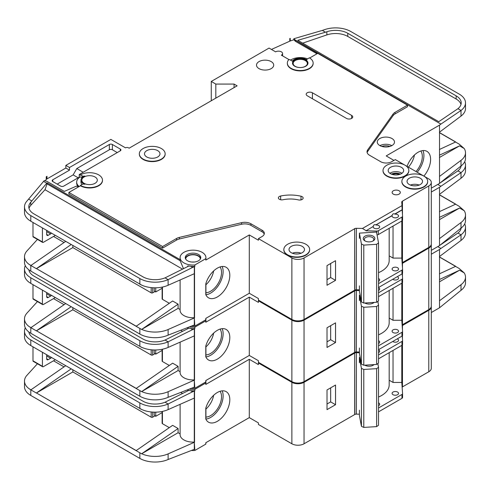 <?xml version="1.0" encoding="UTF-8"?>
<svg xmlns="http://www.w3.org/2000/svg" width="490" height="490" viewBox="0 0 490 490"><rect width="100%" height="100%" fill="white"/><g stroke="black" fill="none" stroke-linecap="round" stroke-linejoin="round"><path stroke-width="0.73" d="M364.952 240.902L364.952 240.902A5.807 3.35 180 0 1 364.952 236.156A5.807 3.35 180 0 1 373.166 236.156A5.807 3.35 180 0 1 373.166 240.902A5.807 3.35 180 0 1 364.952 240.902M372.749 241.117A4.735 2.732 0 0 0 373.79 239.408A4.735 2.732 0 0 0 372.406 237.472A4.735 2.732 0 0 0 367.249 236.884A4.735 2.732 0 0 0 364.327 239.408A4.735 2.732 0 0 0 365.369 241.117M361.424 243.996L363.788 245.098L376.62 244.308L376.62 302.269L378.531 300.903L378.531 242.936L376.516 232.07L359.403 233.13L361.424 243.996L361.424 301.963L363.788 303.065L376.62 302.269M376.62 244.308L378.531 242.936M378.531 272.661A25.811 14.902 0 0 0 389.183 260.594L389.183 228.303M359.403 285.823L359.403 291.091L361.424 301.963M359.403 233.13L359.403 238.403M363.788 245.098L363.788 303.065M32.989 236.48L42.422 241.925A1.078 0.619 120 0 0 42.642 242.415L33.216 236.976A1.078 0.619 -60 0 1 32.989 236.48L32.989 222.491M42.422 241.925L42.422 227.93M42.642 242.415A1.078 0.619 120 0 0 43.028 242.434A4.3 2.487 120 0 0 43.641 242.152L54.286 236.009A4.3 2.487 120 0 0 55.211 235.31M46.679 230.386L46.679 234.428A2.15 1.243 120 0 0 47.126 235.408A2.15 1.243 120 0 0 48.204 235.304L50.635 233.902A2.15 1.243 120 0 0 51.456 233.142M200.324 259.081A7.313 4.22 0 0 0 200.324 259.014A7.313 4.22 0 0 0 198.181 256.031A7.313 4.22 0 0 0 190.212 255.112A7.313 4.22 0 0 0 185.692 259.014A7.313 4.22 0 0 0 185.698 259.081M191.572 326.138A12.905 7.454 0 0 0 194.836 326.107L205.788 319.786A12.905 7.454 0 0 0 205.916 318.733L205.916 318.304M194.291 273.714L194.291 317.716L194.836 326.107M194.836 264.986L205.788 258.665A12.905 7.454 0 0 0 205.916 257.611A12.905 7.454 0 0 0 202.137 252.338A12.905 7.454 0 0 0 188.068 250.727A12.905 7.454 0 0 0 180.1 257.611A12.905 7.454 0 0 0 183.885 262.879A12.905 7.454 0 0 0 194.836 264.986L194.836 266.395A12.905 7.454 180 0 1 190.769 266.352L187.768 265.892L187.768 266.542M78.651 186.812L76.422 186.139L64.331 191.4L46.985 181.386L44.308 180.571L43.579 181.374L46.764 183.211L47.095 182.85L47.095 183.903L180.155 260.723L180.155 259.669A12.905 7.454 180 0 1 180.1 259.014L180.1 257.611M180.155 260.723L183.364 268.367M185.361 258.31A7.742 4.471 180 0 1 190.616 254.763A7.742 4.471 180 0 1 198.487 255.854A7.742 4.471 180 0 1 200.655 258.31M198.487 254.451A7.742 4.471 0 0 0 190.047 253.477A7.742 4.471 0 0 0 185.263 257.611A7.742 4.471 0 0 0 187.535 260.772A7.742 4.471 0 0 0 195.969 261.74A7.742 4.471 0 0 0 200.753 257.611A7.742 4.471 0 0 0 198.487 254.451M399.326 174.507A5.488 3.167 0 0 0 392.515 174.507M302.14 196.655A3.442 1.985 180 0 1 303.145 198.058A3.442 1.985 180 0 1 298.416 199.902A21.511 12.422 180 0 0 283 199.749A3.442 1.985 180 0 1 278.381 197.88A3.442 1.985 180 0 1 280.648 196.012A28.396 16.397 180 0 1 300.995 196.214A3.442 1.985 180 0 1 302.14 196.655M289.118 59.651L281.382 55.186A4.085 2.358 0 0 0 282.583 53.52A4.085 2.358 0 0 0 281.382 51.848A4.085 2.358 0 0 0 275.601 51.848L269.065 48.075L211.264 81.444L215.827 84.078L234.079 84.078L237.117 85.836L129.121 148.188L128.515 147.839A2.15 1.243 0 0 0 125.471 147.839L110.869 139.405L65.844 165.4L69.494 167.507L69.494 170.14L65.844 168.033L65.844 165.4M423.899 176.106L405.059 165.228A12.905 7.454 0 0 0 390.983 163.611A12.905 7.454 0 0 0 383.015 170.496A12.905 7.454 0 0 0 386.794 175.763A12.905 7.454 0 0 0 400.857 177.38A12.905 7.454 0 0 0 408.825 170.496A12.905 7.454 0 0 0 405.046 165.222L395.314 159.605L391.663 161.712A7.742 4.471 0 0 1 380.712 161.712L369.546 155.269A8.606 4.967 0 0 1 367.028 151.753A8.606 4.967 0 0 1 367.672 149.873L393.133 113.986L393.133 115.567A8.606 4.967 180 0 1 395.014 113.937L407.478 106.734L407.478 105.154L395.014 112.357A8.606 4.967 0 0 0 393.133 113.986M408.825 170.667A12.905 7.454 180 0 1 408.825 170.845A12.905 7.454 180 0 1 400.857 177.729A12.905 7.454 180 0 1 386.794 176.112A12.905 7.454 180 0 1 383.015 170.845A12.905 7.454 180 0 1 383.015 170.667M405.653 186.653A12.905 7.454 0 0 0 419.722 188.27A12.905 7.454 0 0 0 427.69 181.386A12.905 7.454 0 0 0 423.911 176.112A12.905 7.454 0 0 0 409.842 174.501A12.905 7.454 0 0 0 401.874 181.386A12.905 7.454 0 0 0 405.653 186.653M427.684 181.557A12.905 7.454 180 0 1 427.69 181.735A12.905 7.454 180 0 1 419.722 188.619A12.905 7.454 180 0 1 405.653 187.002A12.905 7.454 180 0 1 401.874 181.735A12.905 7.454 180 0 1 401.88 181.557M143.117 159.079A12.905 7.454 0 0 0 157.18 160.696A12.905 7.454 0 0 0 165.148 153.811A12.905 7.454 0 0 0 161.369 148.537A12.905 7.454 0 0 0 147.306 146.927A12.905 7.454 0 0 0 139.338 153.811A12.905 7.454 0 0 0 143.117 159.079M165.148 153.983A12.905 7.454 180 0 1 165.148 154.16A12.905 7.454 180 0 1 157.18 161.045A12.905 7.454 180 0 1 143.117 159.428A12.905 7.454 180 0 1 139.338 154.16A12.905 7.454 180 0 1 139.338 153.983M157.719 150.644A7.742 4.471 0 0 0 149.279 149.677A7.742 4.471 0 0 0 144.501 153.811A7.742 4.471 0 0 0 146.767 156.971A7.742 4.471 0 0 0 155.208 157.939A7.742 4.471 0 0 0 159.985 153.811A7.742 4.471 0 0 0 157.719 150.644M80.446 174.887L82.124 175.849A2.15 1.243 180 0 0 84.831 176.008A8.606 4.967 180 0 0 80.972 180.155A8.606 4.967 180 0 0 84.831 184.295A2.15 1.243 180 0 0 82.124 184.454L80.446 185.422A12.905 7.454 0 0 0 94.515 187.039A12.905 7.454 0 0 0 102.484 180.155A12.905 7.454 0 0 0 98.704 174.887A12.905 7.454 0 0 0 80.446 174.887L80.446 175.236L79.233 174.532L79.233 177.166L63.718 186.127A2.15 1.243 180 0 1 60.674 186.127L52.767 181.557A2.15 1.243 180 0 1 52.136 180.681A2.15 1.243 180 0 1 52.767 179.806L69.494 170.14M287.618 254.8A12.905 7.454 0 0 0 301.687 256.417A12.905 7.454 0 0 0 309.656 249.532A12.905 7.454 0 0 0 305.87 244.259A12.905 7.454 0 0 0 291.807 242.648A12.905 7.454 0 0 0 283.839 249.532A12.905 7.454 0 0 0 287.618 254.8M309.649 249.704A12.905 7.454 180 0 1 309.656 249.882A12.905 7.454 180 0 1 301.687 256.766A12.905 7.454 180 0 1 287.618 255.149A12.905 7.454 180 0 1 283.839 249.882A12.905 7.454 180 0 1 283.845 249.704M292.506 63.265A7.742 4.471 180 0 1 297.424 59.278A7.742 4.471 180 0 1 305.723 60.282A7.742 4.471 180 0 1 307.983 63.265M305.723 59.927A7.742 4.471 0 0 0 297.283 58.959A7.742 4.471 0 0 0 292.499 63.094A7.742 4.471 0 0 0 294.772 66.254A7.742 4.471 0 0 0 303.206 67.222A7.742 4.471 0 0 0 307.99 63.094A7.742 4.471 0 0 0 305.723 59.927M313.153 63.094A12.905 7.454 0 0 1 300.248 70.542A12.905 7.454 0 0 1 287.336 63.094A12.905 7.454 0 0 1 288.561 59.921A0.858 0.496 180 0 1 289.951 59.78L292.322 61.152A8.606 4.967 180 0 1 306.33 59.578A8.606 4.967 180 0 1 306.856 59.915A0.858 0.496 180 0 1 306.66 59.596A0.858 0.496 180 0 1 306.911 59.241L309.374 57.82A12.905 7.454 0 0 1 313.153 63.094L313.153 63.443A12.905 7.454 180 0 1 300.248 70.897A12.905 7.454 180 0 1 287.336 63.443A12.905 7.454 180 0 1 287.342 63.265M415.986 171.543A15.374 8.875 120 0 0 420.824 151.012M408.378 167.151A15.374 8.875 120 0 0 414.436 155.005M407.055 166.386A17.64 10.186 -60 0 1 418.129 152.225A17.64 10.186 -60 0 1 426.949 151.355A17.64 10.186 -60 0 1 423.875 176.094M417.18 172.229A17.64 10.186 120 0 0 422.944 150.565M401.396 167.335A7.742 4.471 0 0 0 392.955 166.361A7.742 4.471 0 0 0 388.178 170.496A7.742 4.471 0 0 0 390.444 173.656A7.742 4.471 0 0 0 398.885 174.624A7.742 4.471 0 0 0 403.662 170.496A7.742 4.471 0 0 0 401.396 167.335M271.19 61.599A8.606 4.967 0 0 0 261.813 60.521A8.606 4.967 0 0 0 256.503 65.109A8.606 4.967 0 0 0 259.026 68.625A8.606 4.967 0 0 0 268.398 69.703A8.606 4.967 0 0 0 273.714 65.109A8.606 4.967 0 0 0 271.19 61.599M305.264 60.546A7.099 4.098 0 0 0 297.528 59.658A7.099 4.098 0 0 0 293.149 63.443A7.099 4.098 0 0 0 295.225 66.34A7.099 4.098 0 0 0 302.961 67.228A7.099 4.098 0 0 0 307.346 63.443A7.099 4.098 0 0 0 305.264 60.546M95.054 176.994A7.742 4.471 0 0 0 86.614 176.02A7.742 4.471 0 0 0 81.83 180.155A7.742 4.471 0 0 0 84.096 183.315A7.742 4.471 0 0 0 92.537 184.283A7.742 4.471 0 0 0 97.32 180.155A7.742 4.471 0 0 0 95.054 176.994M420.261 178.219A7.742 4.471 0 0 0 411.821 177.251A7.742 4.471 0 0 0 407.037 181.386A7.742 4.471 0 0 0 409.303 184.546A7.742 4.471 0 0 0 417.743 185.514A7.742 4.471 0 0 0 422.527 181.386A7.742 4.471 0 0 0 420.261 178.219M302.22 246.372A7.742 4.471 0 0 0 293.786 245.398A7.742 4.471 0 0 0 289.002 249.532A7.742 4.471 0 0 0 291.268 252.693A7.742 4.471 0 0 0 299.709 253.661A7.742 4.471 0 0 0 304.492 249.532A7.742 4.471 0 0 0 302.22 246.372M399.117 190.782A4.085 2.358 0 0 0 394.658 190.267A4.085 2.358 0 0 0 392.135 192.448A4.085 2.358 0 0 0 393.335 194.12A4.085 2.358 0 0 0 397.788 194.628A4.085 2.358 0 0 0 400.312 192.448A4.085 2.358 0 0 0 399.117 190.782M365.981 230.808L373.257 226.435L365.981 230.808L376.724 231.066A2.15 1.243 0 0 0 378.335 230.704L401.947 217.07A2.15 1.243 0 0 0 402.578 216.194A2.15 1.243 0 0 0 402.572 216.145L402.131 209.763L394.854 213.965C393.341 213.456 392.429 213.983 392.116 215.545L392.116 215.722A3.228 1.862 0 0 0 392.086 215.986A3.228 1.862 0 0 0 393.029 217.303A3.228 1.862 0 0 0 396.545 217.707A3.228 1.862 0 0 0 398.541 215.986A3.228 1.862 0 0 0 397.592 214.669A3.228 1.862 0 0 0 394.854 214.142L402.131 209.941M392.116 215.545L375.995 224.855C374.483 224.34 373.57 224.867 373.257 226.435M375.995 224.855L392.116 215.722M373.257 226.613A3.228 1.862 0 0 0 373.227 226.876A3.228 1.862 0 0 0 374.17 228.193A3.228 1.862 0 0 0 377.686 228.597A3.228 1.862 0 0 0 379.677 226.876A3.228 1.862 0 0 0 378.733 225.553A3.228 1.862 0 0 0 375.995 225.026M391.963 138.529A8.606 4.967 0 0 0 382.586 137.451A8.606 4.967 0 0 0 377.276 142.039A8.606 4.967 0 0 0 379.799 145.554A8.606 4.967 0 0 0 389.176 146.633A8.606 4.967 0 0 0 394.487 142.039A8.606 4.967 0 0 0 391.963 138.529M378.531 281.34A3.228 1.862 0 0 0 379.677 279.919A3.228 1.862 0 0 0 378.733 278.602A3.228 1.862 0 0 0 378.531 278.492M397.592 267.712A3.228 1.862 0 0 0 394.076 267.307A3.228 1.862 0 0 0 392.086 269.028A3.228 1.862 0 0 0 393.029 270.345A3.228 1.862 0 0 0 396.545 270.75A3.228 1.862 0 0 0 398.541 269.028A3.228 1.862 0 0 0 397.592 267.712M205.916 292.72A15.374 8.875 120 0 0 210.651 291.238A15.374 8.875 120 0 0 220.084 279.49A15.374 8.875 120 0 0 220.041 266.934M205.916 284.751A15.374 8.875 120 0 0 213.652 270.927M217.346 268.146A17.64 10.186 -60 0 1 226.166 267.277A17.64 10.186 -60 0 1 228.867 281.407A17.64 10.186 -60 0 1 217.346 296.952A17.64 10.186 -60 0 1 208.526 297.828A17.64 10.186 -60 0 1 205.788 294.631L205.788 283.82A17.64 10.186 -60 0 1 217.346 268.146M222.16 266.487A17.64 10.186 -60 0 1 210.651 293.087A17.64 10.186 -60 0 1 205.916 294.747M72.845 245.49L72.845 247.597L151.177 292.824L151.177 287.606M162.435 298.447L162.435 287.054L162.435 299.323L169.307 303.292M136.214 326.211L36.438 268.606L136.122 326.285L172.627 300.995L178.103 304.155L178.103 308.369L180.1 309.527M53.526 236.443L64.049 242.519M190.769 266.352L192.619 267.424L194.316 266.676A2.15 1.243 0 0 0 194.53 266.566L194.53 317.857A2.15 1.243 0 0 1 194.316 317.961L168.113 329.519L168.113 335.142L194.316 324.986A2.15 1.243 180 0 0 194.53 324.882M205.788 319.786L205.788 318.384L249.288 293.265L258.414 298.533L258.414 300.113L291.881 319.437A8.606 4.967 0 0 0 304.045 319.437L354.699 290.19L354.699 228.542L354.852 290.105A2.15 1.243 0 0 1 356.401 289.774L359.403 289.847M194.53 273.591A2.15 1.243 180 0 1 194.316 273.702L168.113 285.26A21.511 12.422 180 0 1 141.696 285.125A21.511 12.422 180 0 1 139.846 284.175L141.696 285.125M194.291 317.716A12.905 7.454 180 0 1 180.1 310.305L180.1 279.974M178.103 308.369L141.696 329.39A21.511 12.422 0 0 0 168.113 329.519M187.768 265.892L188.368 266.242L165.038 277.861L168.113 279.637L168.113 285.26M192.619 267.424L168.113 279.637A21.511 12.422 0 0 1 139.846 278.553L139.846 284.175M47.095 182.85L180.155 259.669M205.916 257.611L205.916 259.014A12.905 7.454 180 0 1 205.788 260.068L249.288 234.955L249.288 293.265M102.477 180.332A12.905 7.454 180 0 1 102.484 180.504A12.905 7.454 180 0 1 94.515 187.388A12.905 7.454 180 0 1 80.446 185.771L68.888 192.448L162.588 246.543L176.578 238.471A8.606 4.967 0 0 1 179.395 237.387L241.558 222.681A8.606 4.967 0 0 1 250.905 223.765L262.064 230.208A7.742 4.471 0 0 1 264.337 233.375A7.742 4.471 0 0 1 262.064 236.535L258.414 238.642L258.414 240.222L249.288 234.955M262.064 230.208L262.064 231.788A7.742 4.471 180 0 1 264.214 234.165M262.064 231.788L250.905 225.345A8.606 4.967 180 0 0 241.558 224.261L179.395 238.967A8.606 4.967 180 0 0 176.578 240.051L162.588 248.124L162.588 246.543M68.888 192.448L68.888 194.028L162.588 248.124M194.53 266.566L194.836 266.395M182.556 269.139L45 189.722L30.778 205.359A17.211 9.935 0 0 0 29.02 208.397M162.123 288.267L155.74 291.948L155.74 287.808M155.74 291.948L155.134 291.599A2.15 1.243 -120 0 1 154.221 290.717L154.221 287.802M154.987 291.507L152.702 292.824A1.078 0.619 180 0 1 151.177 292.824M393.942 160.395L386.187 155.918L439.518 125.122L439.518 183.438L431.298 188.185M402.308 262.615L428.774 247.425A8.606 4.967 0 0 0 431.298 243.91L431.298 182.439A8.606 4.967 0 0 0 428.774 178.924L423.917 176.118M402.308 220.653L402.308 262.707A2.15 1.243 0 0 0 402.125 262.842M365.981 230.637L362.471 228.444L401.99 205.629L401.739 202.125A2.15 1.243 0 0 1 401.739 202.076A2.15 1.243 0 0 1 402.308 201.231L428.774 185.949A8.606 4.967 0 0 0 431.298 182.439M354.852 228.628A2.15 1.243 0 0 1 356.401 228.303L362.471 228.444M401.99 205.629L402.131 209.763M401.788 221.027L401.788 258.089L393.035 258.089L393.035 226.08M378.531 283.63L401.947 270.113A2.15 1.243 0 0 0 402.578 269.237A2.15 1.243 0 0 0 402.572 269.188L401.788 258.089M378.335 230.704L378.335 234.569A2.15 1.243 180 0 1 377.043 234.924M378.335 234.569L401.947 220.935A2.15 1.243 180 0 0 402.578 220.059A2.15 1.243 180 0 0 402.572 220.004L402.572 216.243M309.668 58.004L317.734 53.343L407.478 105.154M120.301 149.064L120.301 150.822A2.15 1.243 180 0 0 120.932 149.946A2.15 1.243 180 0 0 120.301 149.064L112.394 144.501A2.15 1.243 180 0 0 109.35 144.501L69.494 167.507M120.301 150.822L79.233 174.532M258.414 238.642L291.881 257.961A8.606 4.967 0 0 0 304.045 257.961L354.699 228.72M307.242 95.758A3.657 2.113 180 0 1 306.17 94.27A3.657 2.113 180 0 1 308.431 92.316A3.657 2.113 180 0 1 312.412 92.775L351.655 115.432A3.657 2.113 180 0 1 352.727 116.926A3.657 2.113 180 0 1 350.473 118.874A3.657 2.113 180 0 1 346.485 118.415L307.242 95.758M79.582 177.368L79.233 177.166M45.062 180.798L46.219 179.524A4.3 2.487 180 0 1 46.985 178.924L65.844 168.033M82.051 177.741L80.446 176.817A12.905 7.454 0 0 0 76.667 182.084L76.667 183.138A12.905 7.454 0 0 0 78.216 186.684M307.542 58.88A12.905 7.454 0 0 0 290.527 60.117M205.788 258.665L205.788 260.068M76.667 182.084A12.905 7.454 0 0 0 79.184 186.506M46.219 176.89L46.985 176.29A4.3 2.487 0 0 0 46.219 176.89L46.219 179.524M37.436 239.414L26.968 250.923A21.511 12.422 0 0 0 24.5 256.699A21.511 12.422 0 0 0 29.149 264.41L30.956 265.439M43.579 181.374L26.968 201.041A21.511 12.422 0 0 0 24.5 206.817A21.511 12.422 0 0 0 30.803 215.6L139.846 278.553M46.985 176.29L46.985 178.924M211.264 81.444L211.264 100.769M439.518 183.438L461.01 165.969A21.511 12.422 180 0 0 465.5 158.374L465.5 152.758A21.511 12.422 0 0 0 464.232 148.556L459.197 144.14L455.547 142.033L439.426 149.481M290.245 38.355A4.3 2.487 0 0 0 289.786 38.532L290.245 38.355L290.245 40.989L293.835 39.764L295.476 41.368L316.975 53.784M455.547 142.033L454.095 142.706M439.426 132.686L455.437 141.929L439.426 132.674M29.149 264.398L30.864 265.513L65.709 241.374M36.45 268.612L72.845 247.597M162.435 299.323A1.078 0.619 180 0 1 162.123 298.888L162.123 287.122M30.803 215.6L30.803 221.217L141.72 285.137M168.113 335.142A21.511 12.422 180 0 1 139.846 334.058L30.803 271.099A21.511 12.422 180 0 1 24.5 262.315L24.5 256.699M30.803 221.217L29.149 220.151A21.511 12.422 180 0 1 24.5 212.433L24.5 206.817M465.5 102.876A21.511 12.422 0 0 0 459.197 94.092L350.822 31.519A21.511 12.422 0 0 0 324.674 29.608L322.334 30.405L325.476 32.218L326.861 31.746A17.211 9.935 180 0 1 347.777 33.277L456.159 95.85A17.211 9.935 180 0 1 461.2 102.876A17.211 9.935 180 0 1 457.936 108.694L461.01 110.464A21.511 12.422 0 0 0 465.5 102.876L465.5 108.492A21.511 12.422 180 0 1 461.01 116.087L439.518 132.147M464.232 148.556L459.571 145.867L439.426 157.498M465.5 152.758A21.511 12.422 0 0 1 461.01 160.346L439.518 176.412M165.038 277.861A17.211 9.935 180 0 1 142.884 276.795L33.841 213.842A17.211 9.935 180 0 1 28.8 206.817A17.211 9.935 180 0 1 30.778 202.199L46.764 183.211M28.69 199.142L31.881 200.986M319.106 54.133L295.476 40.315L293.835 38.735L293.835 39.764M294.992 39.837L440.908 124.086L439.518 125.122M461.01 116.087L461.01 110.464L440.908 124.086M457.936 108.694L438.758 121.698L297.791 40.309L325.476 32.218M322.334 30.405L293.835 38.735M378.531 287.495L401.947 273.977A2.15 1.243 0 0 0 402.578 273.102A2.15 1.243 0 0 0 402.572 273.053L402.572 269.286M439.426 132.557L455.547 141.867M139.846 334.058L139.846 328.435L141.598 329.439L136.122 326.285M71.185 244.535L36.34 268.667L30.864 265.507M402.308 201.231L402.308 212.427M402.462 201.145L402.462 214.547M402.462 220.457L402.462 262.615M289.786 38.532L289.786 41.166A4.3 2.487 180 0 1 290.245 40.989M271.436 49.447L289.786 41.166M215.827 84.078L215.827 98.129M234.079 84.078L234.079 87.594M327.014 285.272L327.014 265.605L335.534 260.686L335.534 280.354L327.014 285.272M393.133 115.567L367.672 151.453A8.606 4.967 180 0 0 367.139 152.543M389.183 255.866L393.035 258.089M460.98 104.456A17.211 9.935 0 0 0 456.159 99.011L347.777 36.438A17.211 9.935 0 0 0 326.861 34.906L302.697 43.145M45 189.722L47.095 183.903M459.571 145.867L439.426 155.177M178.103 304.155L141.696 329.39M82.051 184.497A8.606 4.967 180 0 1 80.972 182.084L80.972 180.155M80.446 185.422L80.446 185.771M295.476 40.315L295.476 41.368M117.257 152.58L112.394 149.769A2.15 1.243 0 0 0 109.35 149.769L76.795 168.56L83.184 172.247M76.795 168.56L73.145 174.887L57.177 184.105M73.145 174.887L78.167 177.784M327.014 279.655L330.664 277.548L330.664 263.491M330.664 277.548L335.534 280.354M32.989 298.655L42.422 304.1A1.078 0.619 120 0 0 42.642 304.596L33.216 299.151A1.078 0.619 -60 0 1 32.989 298.655L32.989 284.666M42.422 304.1L42.422 290.105M42.642 304.596A1.078 0.619 120 0 0 43.028 304.608A4.3 2.487 120 0 0 43.641 304.333L54.286 298.183A4.3 2.487 120 0 0 55.211 297.485M46.679 292.561L46.679 296.603A2.15 1.243 120 0 0 47.126 297.589A2.15 1.243 120 0 0 48.204 297.479L50.635 296.076A2.15 1.243 120 0 0 51.456 295.323M32.989 360.836L42.422 366.281A1.078 0.619 120 0 0 42.642 366.771L33.216 361.326A1.078 0.619 -60 0 1 32.989 360.836L32.989 346.846M42.422 366.281L42.422 352.279M42.642 366.771A1.078 0.619 120 0 0 43.028 366.79A4.3 2.487 120 0 0 43.641 366.508L54.286 360.358A4.3 2.487 120 0 0 55.211 359.66M46.679 354.742L46.679 358.778A2.15 1.243 120 0 0 47.126 359.764A2.15 1.243 120 0 0 48.204 359.66L50.635 358.251A2.15 1.243 120 0 0 51.456 357.498M374.041 302.428A5.807 3.35 180 0 1 373.166 303.077A5.807 3.35 180 0 1 364.952 303.077L364.952 303.077A5.807 3.35 180 0 1 364.817 302.998M365.001 302.985A4.735 2.732 0 0 0 365.369 303.298M359.403 300.578L359.403 295.311L361.424 306.177L363.788 307.279L376.62 306.483L376.62 364.444L378.531 363.078L378.531 305.117L377.839 301.393M376.62 306.483L378.531 305.117M378.531 334.835A25.811 14.902 0 0 0 389.183 322.775L389.183 290.478M359.403 347.998L359.403 353.272L361.424 364.137L363.788 365.24L376.62 364.444M361.424 306.177L361.424 364.137M363.788 307.279L363.788 365.24M372.749 303.298A4.735 2.732 0 0 0 373.545 302.459M359.403 295.311L360.175 295.262M374.041 364.603A5.807 3.35 180 0 1 373.166 365.252A5.807 3.35 180 0 1 364.952 365.252L364.952 365.252A5.807 3.35 180 0 1 364.817 365.173M365.001 365.166A4.735 2.732 0 0 0 365.369 365.473M359.403 362.753L359.403 357.486L361.424 368.351L363.788 369.454L376.62 368.658L376.62 426.619L378.531 425.253L378.531 367.292L377.839 363.574M376.62 368.658L378.531 367.292M378.531 397.01A25.811 14.902 0 0 0 389.183 384.95L389.183 352.659M359.403 410.179L359.403 415.447L361.424 426.312L363.788 427.415L376.62 426.619M361.424 368.351L361.424 426.312M363.788 369.454L363.788 427.415M372.749 365.473A4.735 2.732 0 0 0 373.545 364.634M359.403 357.486L360.175 357.437M191.572 388.313A12.905 7.454 0 0 0 194.836 388.288L205.788 381.961A12.905 7.454 0 0 0 205.916 380.908L205.916 380.485M194.291 335.889L194.291 379.891L194.836 388.288M189.459 326.952A12.905 7.454 0 0 0 194.836 327.161L194.836 328.57A12.905 7.454 180 0 1 190.769 328.533L187.768 328.067L187.768 328.716M290.258 318.5A12.905 7.454 180 0 1 287.618 317.33A12.905 7.454 180 0 1 285.584 315.805M378.531 290.472A3.228 1.862 0 0 0 379.677 289.051A3.228 1.862 0 0 0 378.733 287.734A3.228 1.862 0 0 0 378.531 287.624M392.747 279.288A3.228 1.862 0 0 0 393.029 279.478A3.228 1.862 0 0 0 396.545 279.882A3.228 1.862 0 0 0 398.541 278.161A3.228 1.862 0 0 0 397.592 276.844A3.228 1.862 0 0 0 397.268 276.679M378.531 343.515A3.228 1.862 0 0 0 379.677 342.094A3.228 1.862 0 0 0 378.733 340.777A3.228 1.862 0 0 0 378.531 340.673M397.592 329.886A3.228 1.862 0 0 0 394.076 329.482A3.228 1.862 0 0 0 392.086 331.203A3.228 1.862 0 0 0 393.029 332.52A3.228 1.862 0 0 0 396.545 332.924A3.228 1.862 0 0 0 398.541 331.203A3.228 1.862 0 0 0 397.592 329.886M205.916 354.895A15.374 8.875 120 0 0 210.651 353.419A15.374 8.875 120 0 0 220.084 341.665A15.374 8.875 120 0 0 220.041 329.109M205.916 346.926A15.374 8.875 120 0 0 213.652 333.102M217.346 330.327A17.64 10.186 -60 0 1 226.166 329.452A17.64 10.186 -60 0 1 228.867 343.588A17.64 10.186 -60 0 1 217.346 359.127A17.64 10.186 -60 0 1 208.526 360.003A17.64 10.186 -60 0 1 205.788 356.812L205.788 345.995A17.64 10.186 -60 0 1 217.346 330.327M222.16 328.661A17.64 10.186 -60 0 1 210.651 355.268A17.64 10.186 -60 0 1 205.916 356.922M72.845 307.665L72.845 309.778L151.177 355.005L151.177 349.787M162.435 360.622L162.435 349.235L162.435 361.504L169.307 365.466M136.214 388.386L36.438 330.781L136.122 388.46L172.627 363.17L178.103 366.33L178.103 370.544L180.1 371.702M53.526 298.624L64.049 304.7M190.769 328.533L192.619 329.599L194.316 328.851A2.15 1.243 0 0 0 194.53 328.741L194.53 380.032A2.15 1.243 0 0 1 194.316 380.142L168.113 391.7L168.113 397.317L194.316 387.167A2.15 1.243 180 0 0 194.53 387.057M205.788 381.961L205.788 380.559L249.288 355.44L258.414 360.714L258.414 362.294L291.881 381.612A8.606 4.967 0 0 0 304.045 381.612L354.699 352.365L354.699 290.717L354.852 352.279A2.15 1.243 0 0 1 356.401 351.949L359.403 352.022M194.53 335.773A2.15 1.243 180 0 1 194.316 335.877L168.113 347.435A21.511 12.422 180 0 1 141.696 347.306A21.511 12.422 180 0 1 139.846 346.35L141.696 347.306M194.291 379.891A12.905 7.454 180 0 1 180.1 372.48L180.1 342.149M178.103 370.544L141.696 391.565A21.511 12.422 0 0 0 168.113 391.7M187.768 328.067L188.368 328.416L165.038 340.042L168.113 341.818L168.113 347.435M192.619 329.599L168.113 341.818A21.511 12.422 0 0 1 139.846 340.728L139.846 346.35M194.836 327.161L205.788 320.84A12.905 7.454 0 0 0 205.916 319.786L205.916 321.189A12.905 7.454 180 0 1 205.788 322.242L249.288 297.13L249.288 355.44M259.026 300.468L258.414 300.817L258.414 302.397L249.288 297.13M194.53 328.741L194.836 328.57M29.192 270.057A17.211 9.935 0 0 0 29.02 270.572M162.123 350.442L155.74 354.123L155.74 349.983M155.74 354.123L155.134 353.774A2.15 1.243 -120 0 1 154.221 352.892L154.221 349.976M154.987 353.682L152.702 355.005A1.078 0.619 180 0 1 151.177 355.005M431.298 192.049L439.518 187.303L439.518 245.613L431.298 250.359M402.308 324.79L428.774 309.6A8.606 4.967 0 0 0 431.298 306.085L431.298 244.614A8.606 4.967 0 0 0 431.274 244.265M402.308 282.834L402.308 324.882A2.15 1.243 0 0 0 402.125 325.017M354.852 290.809A2.15 1.243 0 0 1 356.401 290.478L359.403 290.546M378.531 292.769L401.947 279.251A2.15 1.243 0 0 0 402.578 278.369A2.15 1.243 0 0 0 402.572 278.32L402.247 273.757M401.788 283.208L401.788 320.27L393.035 320.27L393.035 288.261M378.531 345.811L401.947 332.293A2.15 1.243 0 0 0 402.578 331.412A2.15 1.243 0 0 0 402.572 331.363L401.788 320.27M378.531 296.628L401.947 283.11A2.15 1.243 180 0 0 402.578 282.234A2.15 1.243 180 0 0 402.572 282.185L402.572 278.418M431.298 244.614A8.606 4.967 0 0 1 428.774 248.124L402.308 263.406A2.15 1.243 0 0 0 402.168 263.504M258.414 300.817L291.881 320.135A8.606 4.967 0 0 0 304.045 320.135L354.699 290.895M205.788 320.84L205.788 322.242M37.436 301.589L26.968 313.098A21.511 12.422 0 0 0 24.5 318.874A21.511 12.422 0 0 0 29.149 326.585L30.956 327.62M439.518 245.613L461.01 228.144A21.511 12.422 180 0 0 465.5 220.555L465.5 214.932A21.511 12.422 0 0 0 464.232 210.737L459.197 206.321L455.547 204.208L439.426 211.662M455.547 204.208L454.095 204.881M29.149 326.585L30.864 327.694L65.709 303.549M36.45 330.787L72.845 309.778M162.435 361.504A1.078 0.619 180 0 1 162.123 361.063L162.123 349.296M25.29 265.654A21.511 12.422 0 0 0 24.5 268.992A21.511 12.422 0 0 0 30.803 277.775L30.803 283.398L141.598 347.361M168.113 397.317A21.511 12.422 180 0 1 139.846 396.232L30.803 333.274A21.511 12.422 180 0 1 24.5 324.496L24.5 318.874M30.803 283.398L29.149 282.326A21.511 12.422 180 0 1 24.5 274.614L24.5 268.992M461.139 165.871A17.211 9.935 180 0 1 457.936 170.869L461.01 172.645A21.511 12.422 0 0 0 465.5 165.05L465.5 170.673A21.511 12.422 180 0 1 461.01 178.262L439.518 194.328M464.232 210.737L459.571 208.042L439.426 219.673M465.5 214.932A21.511 12.422 0 0 1 461.01 222.527L439.518 238.587M165.038 340.042A17.211 9.935 180 0 1 142.884 338.976L33.841 276.017A17.211 9.935 180 0 1 28.861 269.812M30.803 277.775L139.846 340.728M465.5 165.05A21.511 12.422 0 0 0 464.71 161.712M437.766 184.448L440.908 186.261L439.518 187.303M461.01 178.262L461.01 172.645L440.908 186.261M457.936 170.869L440.688 182.562M378.531 349.676L401.947 336.158A2.15 1.243 0 0 0 402.578 335.276A2.15 1.243 0 0 0 402.572 335.227L402.572 331.467M439.426 194.732L455.547 204.042M139.846 396.232L139.846 390.61L141.598 391.614L136.122 388.46M71.185 306.709L36.34 330.842L30.864 327.681M402.308 263.406L402.308 265.47M402.308 273.702L402.308 274.602M402.462 263.32L402.462 267.595M402.462 273.5L402.462 276.728M402.462 282.632L402.462 324.79M327.014 347.453L327.014 327.779L335.534 322.861L335.534 342.535L327.014 347.453M439.426 194.849L455.437 204.091M439.426 194.861L455.437 204.103M389.183 318.047L393.035 320.27M460.98 166.631A17.211 9.935 0 0 0 460.814 166.128M459.571 208.042L439.426 217.352M141.598 391.614L178.103 366.33M327.014 341.83L330.664 339.723L330.664 325.672M330.664 339.723L335.534 342.535M205.916 319.786A12.905 7.454 0 0 0 205.886 319.26M191.572 450.494A12.905 7.454 0 0 0 194.836 450.463L205.788 444.142A12.905 7.454 0 0 0 205.916 443.089L205.916 442.66M194.291 398.064L194.291 442.072L194.836 450.463M189.459 389.127A12.905 7.454 0 0 0 194.836 389.342L194.836 390.744A12.905 7.454 180 0 1 190.769 390.708L187.768 390.248L187.768 390.891M290.258 380.675A12.905 7.454 180 0 1 287.618 379.505A12.905 7.454 180 0 1 285.584 377.98M378.531 352.653A3.228 1.862 0 0 0 379.677 351.226A3.228 1.862 0 0 0 378.733 349.909A3.228 1.862 0 0 0 378.531 349.805M392.747 341.469A3.228 1.862 0 0 0 393.029 341.652A3.228 1.862 0 0 0 396.545 342.057A3.228 1.862 0 0 0 398.541 340.336A3.228 1.862 0 0 0 397.592 339.019A3.228 1.862 0 0 0 397.268 338.853M378.531 405.696A3.228 1.862 0 0 0 379.677 404.268A3.228 1.862 0 0 0 378.733 402.952A3.228 1.862 0 0 0 378.531 402.847M397.592 392.061A3.228 1.862 0 0 0 394.076 391.657A3.228 1.862 0 0 0 392.086 393.378A3.228 1.862 0 0 0 393.029 394.695A3.228 1.862 0 0 0 396.545 395.099A3.228 1.862 0 0 0 398.541 393.378A3.228 1.862 0 0 0 397.592 392.061M205.916 417.076A15.374 8.875 120 0 0 210.651 415.594A15.374 8.875 120 0 0 220.084 403.846A15.374 8.875 120 0 0 220.041 391.283M205.916 409.101A15.374 8.875 120 0 0 213.652 395.277M217.346 392.502A17.64 10.186 -60 0 1 226.166 391.626A17.64 10.186 -60 0 1 228.867 405.763A17.64 10.186 -60 0 1 217.346 421.308A17.64 10.186 -60 0 1 208.526 422.178A17.64 10.186 -60 0 1 205.788 418.987L205.788 408.17A17.64 10.186 -60 0 1 217.346 392.502M222.16 390.836A17.64 10.186 -60 0 1 210.651 417.443A17.64 10.186 -60 0 1 205.916 419.097M72.845 369.846L72.845 371.953L151.177 417.18L151.177 411.961M162.435 411.41L162.435 423.679L169.307 427.648M178.103 432.725L141.696 453.74A21.511 12.422 0 0 0 168.113 453.875L168.113 459.498A21.511 12.422 180 0 1 139.846 458.407L139.846 452.791L141.598 453.801L136.122 450.629L172.627 425.345L178.103 428.505L178.103 432.725L180.1 433.877M53.526 360.799L64.049 366.875M190.769 390.708L192.619 391.78L194.316 391.032A2.15 1.243 0 0 0 194.53 390.922L194.53 442.207A2.15 1.243 0 0 1 194.316 442.317L168.113 453.875M194.53 449.232A2.15 1.243 180 0 1 194.316 449.342L168.113 459.498M205.788 444.142L205.788 442.733L249.288 417.621L258.414 422.888L258.414 424.469L291.881 443.787A8.606 4.967 0 0 0 304.045 443.787L354.699 414.546L354.699 352.898L354.852 414.46A2.15 1.243 0 0 1 356.401 414.13L359.403 414.197M194.53 397.947A2.15 1.243 180 0 1 194.316 398.058L168.113 409.615A21.511 12.422 180 0 1 141.696 409.481A21.511 12.422 180 0 1 139.846 408.525L141.696 409.481M194.291 442.072A12.905 7.454 180 0 1 180.1 434.655L180.1 404.324M187.768 390.248L188.368 390.591L165.038 402.216L168.113 403.993L168.113 409.615M192.619 391.78L168.113 403.993A21.511 12.422 0 0 1 139.846 402.909L139.846 408.525M194.836 389.342L205.788 383.015A12.905 7.454 0 0 0 205.916 381.961L205.916 383.37A12.905 7.454 180 0 1 205.788 384.423L249.288 359.305L249.288 417.621M259.026 362.643L258.414 362.992L258.414 364.572L249.288 359.305M194.53 390.922L194.836 390.744M29.192 332.232A17.211 9.935 0 0 0 29.02 332.747M162.123 412.617L155.74 416.304L155.74 412.157M155.74 416.304L155.134 415.949A2.15 1.243 -120 0 1 154.221 415.073L154.221 412.157M154.987 415.857L152.702 417.18A1.078 0.619 180 0 1 151.177 417.18M431.298 254.224L439.518 249.477L439.518 307.787L431.298 312.534M402.308 386.971L428.774 371.775A8.606 4.967 0 0 0 431.298 368.266L431.298 306.789A8.606 4.967 0 0 0 431.274 306.44M402.308 345.009L402.308 387.057A2.15 1.243 0 0 0 402.125 387.192M354.852 352.984A2.15 1.243 0 0 1 356.401 352.653L359.403 352.727M378.531 354.944L401.947 341.426A2.15 1.243 0 0 0 402.578 340.544A2.15 1.243 0 0 0 402.572 340.495L402.247 335.938M401.788 345.383L401.788 382.445L393.035 382.445L393.035 350.436M378.531 407.986L401.947 394.468A2.15 1.243 0 0 0 402.578 393.593A2.15 1.243 0 0 0 402.572 393.537L401.788 382.445M378.531 358.809L401.947 345.291A2.15 1.243 180 0 0 402.578 344.409A2.15 1.243 180 0 0 402.572 344.36L402.572 340.599M431.298 306.789A8.606 4.967 0 0 1 428.774 310.305L402.308 325.587A2.15 1.243 0 0 0 402.168 325.679M258.414 362.992L291.881 382.316A8.606 4.967 0 0 0 304.045 382.316L354.699 353.07M205.788 383.015L205.788 384.423M37.436 363.764L26.968 375.279A21.511 12.422 0 0 0 24.5 381.049A21.511 12.422 0 0 0 29.149 388.76L30.956 389.795M439.518 307.787L461.01 290.325A21.511 12.422 180 0 0 465.5 282.73L465.5 277.107A21.511 12.422 0 0 0 464.232 272.912L459.197 268.496L455.547 266.389L439.426 273.837M455.547 266.389L454.095 267.056M455.437 266.272L439.426 257.023L455.437 266.284M29.149 388.76L30.864 389.869L65.709 365.724M136.122 450.629L36.438 392.962L136.214 450.567M36.45 392.968L72.845 371.953M162.435 423.679A1.078 0.619 180 0 1 162.123 423.238L162.123 411.478M25.29 327.835A21.511 12.422 0 0 0 24.5 331.166A21.511 12.422 0 0 0 30.803 339.95L30.803 345.573L141.72 409.487M30.803 345.573L29.149 344.501A21.511 12.422 180 0 1 24.5 336.789L24.5 331.166M461.139 228.052A17.211 9.935 180 0 1 457.936 233.044L461.01 234.82A21.511 12.422 0 0 0 465.5 227.225L465.5 232.848A21.511 12.422 180 0 1 461.01 240.443L439.518 256.503M464.232 272.912L459.571 270.217L439.426 281.848M465.5 277.107A21.511 12.422 0 0 1 461.01 284.702L439.518 300.762M165.038 402.216A17.211 9.935 180 0 1 142.884 401.151L33.841 338.192A17.211 9.935 180 0 1 28.861 331.993M30.803 339.95L139.846 402.909M465.5 227.225A21.511 12.422 0 0 0 464.71 223.893M437.766 246.623L440.908 248.436L439.518 249.477M461.01 240.443L461.01 234.82L440.908 248.436M457.936 233.044L440.688 244.743M378.531 411.851L401.947 398.333A2.15 1.243 0 0 0 402.578 397.451A2.15 1.243 0 0 0 402.572 397.402L402.572 393.642M439.426 256.907L455.547 266.217M30.803 389.832L30.803 395.454A21.511 12.422 180 0 1 24.5 386.671L24.5 381.049M30.803 395.454L139.846 458.407M178.103 428.505L141.696 453.74M36.34 393.029L30.864 389.862M402.308 325.587L402.308 327.651M402.308 335.877L402.308 336.783M402.462 325.495L402.462 329.77M402.462 335.681L402.462 338.902M402.462 344.813L402.462 386.971M327.014 409.628L327.014 389.954L335.534 385.036L335.534 404.709L327.014 409.628M389.183 380.222L393.035 382.445M460.98 228.806A17.211 9.935 0 0 0 460.814 228.309M459.571 270.217L439.426 279.527M36.34 393.023L71.185 368.884M327.014 404.005L330.664 401.898L330.664 387.847M330.664 401.898L335.534 404.709M205.916 381.961A12.905 7.454 0 0 0 205.886 381.434M46.679 231.617L50.635 233.902M46.679 234.428L48.204 235.304M410.406 185.073A7.742 4.471 180 0 1 419.158 185.073M415.685 185.826A6.67 3.853 0 0 0 413.879 185.826M292.371 253.22A7.742 4.471 180 0 1 301.123 253.22M297.651 253.973A6.67 3.853 0 0 0 295.844 253.973M379.952 145.64A8.606 4.967 180 0 1 391.81 145.64M389.881 146.437A7.528 4.349 0 0 0 381.882 146.437M191.945 262.04A7.313 4.22 180 0 1 194.071 262.04M389.899 173.307A7.742 4.471 180 0 1 401.396 172.952A7.742 4.471 180 0 1 401.941 173.307M400.404 174.14A6.67 3.853 0 0 0 391.443 174.14M152.702 287.734L152.702 292.824M356.401 228.303L356.401 289.774M376.724 231.066L376.724 233.216M401.947 217.07L401.947 220.935M291.881 257.961L291.881 319.437M401.947 270.113L401.947 273.977M461.01 160.346L461.01 165.969M30.803 265.482L30.803 271.099M194.316 317.961L194.316 324.986M194.316 266.676L194.316 273.702M428.774 185.949L428.774 247.425M304.045 257.961L304.045 319.437M347.777 33.277L347.777 36.438M456.159 95.85L456.159 99.011M326.861 31.746L326.861 34.906M30.778 202.199L30.778 205.359M82.124 175.849L82.124 177.668M112.394 144.501L112.394 149.769M109.35 144.501L109.35 149.769M52.767 179.806L52.767 181.557M250.905 223.765L250.905 225.345M241.558 222.681L241.558 224.261M179.395 237.387L179.395 238.967M176.578 238.471L176.578 240.051M395.014 112.357L395.014 113.937M367.672 149.873L367.672 151.453M300.995 196.214L300.995 199.902M280.648 196.012L280.648 199.749M312.412 92.775L312.412 98.747M351.655 115.432L351.655 118.415M46.679 293.792L50.635 296.076M46.679 296.603L48.204 297.479M46.679 355.967L50.635 358.251M46.679 358.778L48.204 359.66M182.556 331.313L180.767 330.285M152.702 349.915L152.702 355.005M356.401 290.478L356.401 351.949M401.947 279.251L401.947 283.11M291.881 320.135L291.881 381.612M401.947 332.293L401.947 336.158M461.01 222.527L461.01 228.144M30.803 327.657L30.803 333.274M194.316 380.142L194.316 387.167M194.316 328.851L194.316 335.877M428.774 248.124L428.774 309.6M304.045 320.135L304.045 381.612M182.556 393.495L180.767 392.459M152.702 412.09L152.702 417.18M356.401 352.653L356.401 414.13M401.947 341.426L401.947 345.291M291.881 382.316L291.881 443.787M401.947 394.468L401.947 398.333M461.01 284.702L461.01 290.325M194.316 442.317L194.316 449.342M194.316 391.032L194.316 398.058M428.774 310.305L428.774 371.775M304.045 382.316L304.045 443.787M408.825 170.496L408.825 170.845M427.69 181.386L427.69 181.735M165.148 153.811L165.148 154.16M309.656 249.532L309.656 249.882M402.578 216.194L402.578 220.059M402.578 269.237L402.578 273.102M287.336 63.094L287.336 63.443M283.839 249.532L283.839 249.882M102.484 180.155L102.484 180.504M139.338 153.811L139.338 154.16M401.874 181.386L401.874 181.735M383.015 170.496L383.015 170.845M282.583 53.52L282.583 55.878M205.916 283.385L205.916 294.913M402.578 278.369L402.578 282.234M402.578 331.412L402.578 335.276M205.916 345.56L205.916 357.094M402.578 340.544L402.578 344.409M402.578 393.593L402.578 397.451M205.916 407.741L205.916 419.269"/></g></svg>
